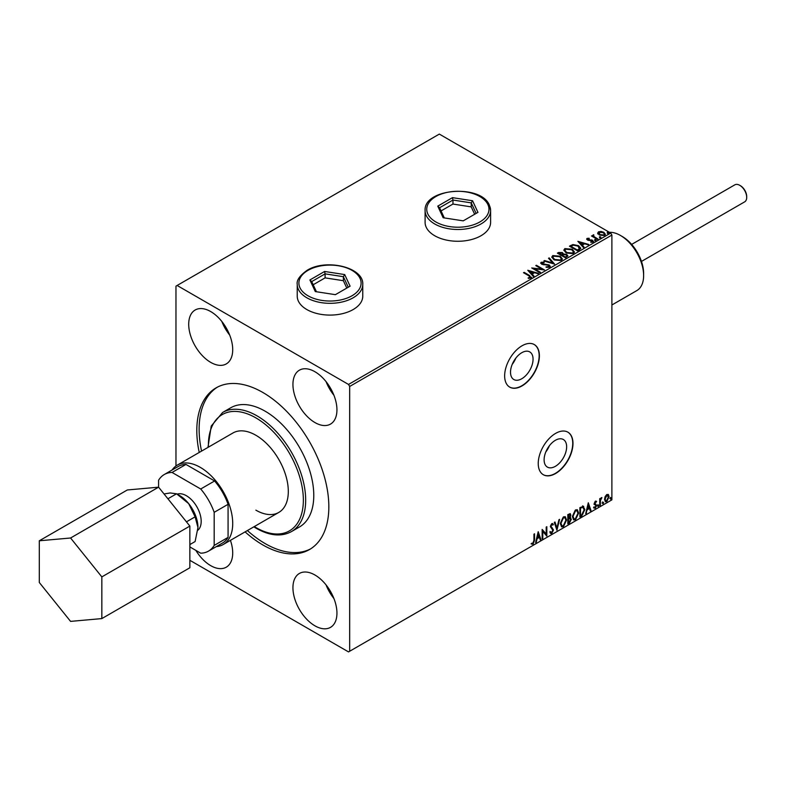 <?xml version="1.0" encoding="UTF-8"?>
<svg xmlns="http://www.w3.org/2000/svg" width="786" height="786" viewBox="0 0 786 786"><rect width="100%" height="100%" fill="white"/><g stroke="black" fill="none" stroke-linecap="round" stroke-linejoin="round"><path stroke-width="1.18" d="M515.842 358.102A15.936 9.196 -60 0 1 512.217 364.38M549.424 445.691A15.936 9.196 -60 0 1 545.798 451.97M555.378 466.324A15.936 9.196 120 0 0 565.782 452.284A15.936 9.196 120 0 0 563.346 439.512A15.936 9.196 120 0 0 555.378 440.298A15.936 9.196 120 0 0 544.963 454.347A15.936 9.196 120 0 0 547.41 467.11A15.936 9.196 120 0 0 555.378 466.324M521.786 378.734A15.936 9.196 120 0 0 532.201 364.684A15.936 9.196 120 0 0 529.754 351.912A15.936 9.196 120 0 0 521.786 352.708A15.936 9.196 120 0 0 511.372 366.748A15.936 9.196 120 0 0 513.818 379.52A15.936 9.196 120 0 0 521.786 378.734M522.022 385.916A24.572 14.187 120 0 0 538.066 364.262A24.572 14.187 120 0 0 534.303 344.573A24.572 14.187 120 0 0 522.022 345.791A24.572 14.187 120 0 0 505.968 367.445A24.572 14.187 120 0 0 509.731 387.125A24.572 14.187 120 0 0 522.022 385.916M509.623 387.056A24.572 14.187 120 0 0 521.786 385.779A24.572 14.187 120 0 0 537.801 364.232A24.572 14.187 120 0 0 534.185 344.514M555.604 473.506A24.572 14.187 120 0 0 571.658 451.862A24.572 14.187 120 0 0 567.885 432.172A24.572 14.187 120 0 0 555.604 433.391A24.572 14.187 120 0 0 539.56 455.035A24.572 14.187 120 0 0 543.322 474.724A24.572 14.187 120 0 0 555.604 473.506M543.205 474.656A24.572 14.187 120 0 0 555.378 473.369A24.572 14.187 120 0 0 571.393 451.832A24.572 14.187 120 0 0 567.777 432.104M314.94 575.008A31.116 17.97 60 0 1 335.268 602.43A31.116 17.97 60 0 1 330.503 627.366A31.116 17.97 60 0 1 314.94 625.823A31.116 17.97 60 0 1 294.612 598.401A31.116 17.97 60 0 1 299.378 573.466A31.116 17.97 60 0 1 314.94 575.008M230.426 540.355A31.116 17.97 60 0 1 226.27 567.187A31.116 17.97 60 0 1 210.707 565.645A31.116 17.97 60 0 1 195.832 550.367M314.94 371.739A31.116 17.97 60 0 1 335.268 399.16A31.116 17.97 60 0 1 330.503 424.096A31.116 17.97 60 0 1 314.94 422.554A31.116 17.97 60 0 1 294.612 395.132A31.116 17.97 60 0 1 299.378 370.196A31.116 17.97 60 0 1 314.94 371.739M210.707 311.561A31.116 17.97 60 0 1 231.035 338.982A31.116 17.97 60 0 1 226.27 363.918A31.116 17.97 60 0 1 210.707 362.375A31.116 17.97 60 0 1 190.379 334.954A31.116 17.97 60 0 1 195.144 310.018A31.116 17.97 60 0 1 210.707 311.561M297.236 284.404L297.236 296.175A32.757 18.913 0 0 0 306.835 309.546A32.757 18.913 0 0 0 342.529 313.653A32.757 18.913 0 0 0 362.759 296.175L362.759 284.404A32.757 18.913 180 0 1 353.16 297.786A32.757 18.913 180 0 1 317.465 301.883A32.757 18.913 180 0 1 297.236 284.404C296.45 280.278 299.761 275.572 307.169 270.286C325.915 258.427 363.879 267.152 362.759 284.404M425.098 222.359A32.757 18.913 0 0 0 434.697 235.731A32.757 18.913 0 0 0 470.392 239.828A32.757 18.913 0 0 0 490.611 222.359L490.611 210.589A32.757 18.913 180 0 1 462.129 229.335A32.757 18.913 180 0 1 426.218 215.482A32.757 18.913 180 0 1 425.098 210.589L425.098 222.359M255.872 510.153A45.863 26.478 -120 0 0 278.804 512.423A45.863 26.478 -120 0 0 285.839 475.668A45.863 26.478 -120 0 0 255.872 435.257A45.863 26.478 -120 0 0 232.941 432.988L177.351 465.086A45.863 26.478 -120 0 0 172.095 470.008M291.429 531.611L299.535 526.925A68.795 39.713 -120 0 0 310.077 471.806A68.795 39.713 -120 0 0 265.137 411.186A68.795 39.713 -120 0 0 230.74 407.777L222.635 412.463A68.795 39.713 60 0 1 257.032 415.863A68.795 39.713 60 0 1 301.971 476.483A68.795 39.713 60 0 1 291.429 531.611C281.388 536.985 269.647 535.875 256.216 528.28L253.829 526.836M245.094 531.886A93.357 53.9 -120 0 0 262.819 544.924A93.357 53.9 -120 0 0 309.507 549.542A93.357 53.9 -120 0 0 323.812 474.734A93.357 53.9 -120 0 0 262.819 392.46A93.357 53.9 -120 0 0 216.14 387.842A93.357 53.9 -120 0 0 199.231 452.451M217.319 387.193A93.357 53.9 -120 0 0 201.55 451.115M247.413 530.55A93.357 53.9 -120 0 0 265.137 543.578A93.357 53.9 -120 0 0 310.647 548.854M189.858 560.3L348.522 651.908L611.891 499.857L611.891 235.063L349.682 386.447L348.522 384.442L610.732 233.059L439.325 134.092L175.966 286.143L175.966 465.99M597.753 233.383L598.451 231.85L601.113 231.438L603.825 232.302L605.377 234.277L604.591 235.387L599.246 234.945L597.684 232.961M593.715 235.417L594.108 236.665L598.038 239.052L597.419 239.406L591.494 235.987L592.988 236.134L593.096 234.945L593.774 234.788L593.587 236.065M591.956 236.252L592.988 236.665L593.096 234.945L593.096 235.476L593.774 234.788M586.7 239.308L587.063 238.423L589.107 238.217L589.254 238.718L587.83 238.816L588.026 239.632L592.683 240.28L593.086 242.029L591.003 242.304L590.807 241.783L592.29 241.646L592.094 240.654L588.547 240.418L587.427 240.005L587.063 238.423L586.641 239.023M587.83 238.816L588.026 240.162L588.714 240.388L588.714 239.848M593.548 241.371L593.086 242.029M590.807 242.314L592.29 242.186L592.094 240.654M579.449 249.781L577.563 250.872L569.457 246.185L572.906 244.534L578.604 245.704L580.766 248.219L579.449 249.781M565.507 257.828L557.402 253.151L558.541 252.493L562.422 252.571L563.385 254.006L566.735 254.458L567.875 255.902L565.507 257.828M563.415 253.79L563.385 254.536L566.735 254.998L566.735 254.458M554.592 264.135L543.883 260.952L544.57 260.559L552.686 262.976L548.51 258.28L549.188 257.887L554.592 264.135M540.454 272.29L539.835 272.654L531.729 267.967L541.829 269.126L535.777 265.629L536.406 265.275L544.511 269.952L534.421 268.812L540.454 272.29M528.202 278.342L530.137 277.537L528.909 275.827L523.515 272.713L524.134 272.349L529.617 275.513L530.972 278.008L528.506 278.352L528.202 277.812L530.314 277.379M531.523 277.262L530.972 278.008M348.522 384.442L177.125 285.475M527.779 270.256L538.587 273.371L534.48 272.742L532.201 274.059L533.959 276.043L533.281 276.436L527.779 270.256M549.66 267.22L546.064 267.25L549.198 266.159L548.785 267.299L548.54 265.314L541.623 264.204L541.181 262.278L544.118 262.16L544.128 262.73L542.006 262.76L542.212 263.821L549.178 264.961L550.249 266.375L549.66 267.22M540.67 263.035L541.181 262.278L541.181 262.809L544.118 262.701L544.118 262.16M542.006 262.76L542.212 264.361L543.637 264.744L543.637 264.214M554.002 259.832L551.782 257.081L552.784 255.578L560.202 256.207L562.393 258.967L561.361 260.461L554.002 259.832M566.058 252.866L563.837 250.115L564.839 248.612L572.257 249.25L574.448 252.011L573.416 253.505L566.058 252.866M577.877 241.331L588.685 244.446L584.578 243.817L582.298 245.134L584.057 247.118L583.379 247.511L577.877 241.331M594.864 240.221L594.707 239.524L595.906 239.622L596.063 240.31L594.864 240.221L594.707 239.524L594.707 240.064L595.906 240.152L595.906 239.622L596.063 240.31M599.649 237.46L599.492 236.773L600.691 236.861L600.848 237.549L599.649 237.46L599.492 236.773L599.492 237.303L600.691 237.392L600.691 236.861L600.848 237.549M607.44 232.961L607.283 232.263L608.482 232.361L608.639 233.049L607.44 232.961L607.283 232.263L607.283 232.803L608.482 232.892L608.482 232.361L608.639 233.049M605.122 496.595L606.802 494.492L608.482 494.649L609.081 496.732L606.802 501.576L605.436 501.704L604.513 499.375L605.122 496.595M608.148 494.374L609.081 496.732M599.728 505.536L599.728 498.697L600.357 498.334L600.357 499.346L601.909 497.548L600.455 500.476L600.357 505.172L599.728 505.536M595.405 501.075L596.613 501.35L594.845 503.158L596.613 505.477L595.297 508.218L594.01 508.031L595.985 505.879L594.226 503.551L595.405 501.075L596.613 501.35L595.817 501.812M596.25 502.146L594.982 501.625L594.845 503.158M594.383 502.893L596.613 505.477M594.373 507.186L595.228 507.412M595.837 505.31L594.422 504.484M583.035 506.155L584.863 509.554L581.758 515.911L579.881 517.001L579.881 507.638L583.733 506.322M570.017 513.582L570.371 514.909L569.614 517.335L571.353 519.261L569.447 523.024L567.826 523.957L567.826 514.594L570.272 513.671L570.832 515.174L570.076 517.61L570.764 517.728M556.91 530.255L554.307 522.395L554.985 522.002L556.96 527.966L558.934 519.733L559.612 519.34L556.91 530.255M542.772 538.42L542.153 538.783L542.153 529.42L546.201 534.058L546.201 527.082L546.83 526.718L546.83 536.081L542.772 531.454L542.772 538.42L542.153 538.243M533.94 540.385L533.94 534.156L534.559 533.802L534.559 540.12L533.075 544.256L531.552 544.059L531.867 543.155L533.075 543.303L533.94 540.385M349.682 651.24L349.682 386.447M538.204 531.7L540.906 539.501L540.228 539.894L539.393 537.369L537.113 538.685L536.278 542.173L535.6 542.556L538.204 531.7M551.762 533.468L550.711 533.547L549.945 532.476L550.455 531.709L551.723 532.535L552.853 530.295L550.357 526.62L551.811 523.604L553.373 524.282L552.892 525.136L551.801 524.567L550.986 526.227L553.482 529.951L551.762 533.468L550.495 533.37M550.848 532.368L551.723 532.535M551.811 523.604L553.373 524.282L552.538 524.675M552.892 525.136L551.34 524.301L550.524 525.952L550.986 526.227M560.339 523.643L563.415 516.903L565.301 516.736L566.578 519.998L563.464 526.708L561.617 526.866L560.339 523.643M572.395 516.677L575.47 509.937L577.356 509.77L578.634 513.032L575.519 519.752L573.682 519.9L572.395 516.677M588.301 502.775L591.003 510.576L590.325 510.969L589.49 508.454L587.211 509.76L585.698 513.641L588.301 502.775M597.753 506.017L598.274 504.936L598.794 505.418L598.274 506.498L597.291 505.752M598.274 504.936L598.794 505.418L598.333 505.152L597.812 506.233M602.538 503.256L603.058 502.175L603.579 502.657L603.058 503.738L602.076 502.991M603.058 502.175L603.579 502.657L603.117 502.392L602.597 503.472M610.329 498.756L610.85 497.676L611.37 498.157L610.85 499.238L609.867 498.491M610.85 497.676L611.37 498.157L610.909 497.892L610.388 498.972M610.732 233.059L611.891 235.063M534.097 534.067L534.097 539.854L532.613 543.991L533.075 544.256M532.613 543.991L531.081 543.794M538.096 532.142L540.906 539.501M537.113 538.685L539.393 537.369M536.651 538.42L536.278 542.173M538.253 533.93L537.791 533.665L536.917 537.31L539.127 536.563L538.253 533.93L537.378 537.575M542.153 529.479L546.201 534.058M546.358 526.984L546.358 535.777M542.311 538.155L542.772 531.454M549.984 531.444L551.261 532.269M552.489 523.456L552.912 524.016M552.42 524.871L551.34 524.301L552.42 524.871M550.524 525.952L551.359 527.219M550.898 526.944L552.126 527.701M551.664 527.435L553.482 529.951M553.02 529.676L551.3 533.203M554.67 522.189L556.96 527.966M559.003 519.693L556.655 529.489M565.065 516.628L566.578 519.998M566.107 519.723L563.002 526.443L563.464 526.708M563.002 526.443L561.4 526.708M564.712 517.66L562.982 517.581L560.497 523.004L561.764 525.716M565.949 520.352L564.938 517.758L563.444 517.846L560.958 523.28L561.99 525.873L563.444 525.765L565.949 520.352M569.614 517.335L571.353 519.261M570.891 518.996L568.976 522.759L569.447 523.024M568.976 522.759L567.826 523.427M570.272 519.35L569.29 518.249L567.983 518.888L568.445 522.641L570.734 519.625L569.752 518.514L568.445 519.153L568.445 522.641M569.84 518.308L569.29 518.249L569.84 518.308M570.214 515.557L568.632 514.555L569.752 515.282L568.632 514.555L567.983 514.928L568.445 518.2L570.214 515.557L569.093 514.82L568.445 515.194L568.445 518.2M577.12 509.662L578.634 513.032M578.172 512.767L575.057 519.487L575.519 519.752M575.057 519.487L573.456 519.743M576.767 510.694L575.038 510.615L572.552 516.048L573.819 518.75M578.005 513.396L576.993 510.792L575.499 510.88L573.023 516.314L574.045 518.917L575.499 518.809L578.005 513.396M582.573 505.879L584.401 509.289L581.296 515.645L581.758 515.911M581.296 515.645L579.881 516.461M583.114 507.255L580.039 507.972L580.5 515.675L582.839 514.093L584.244 509.918L582.701 507.225L580.5 508.237L580.5 515.675M582.239 506.96L582.888 507.088M588.193 503.217L591.003 510.576M587.211 509.76L589.49 508.454M586.749 509.495L586.376 513.248M588.35 505.005L587.889 504.74L587.014 508.385L589.225 507.648L588.35 505.005L587.476 508.65M595.788 501.881L594.982 501.625L595.788 501.881M595.159 503.767L595.945 504.278M596.152 505.211L594.835 507.953L595.297 508.218M594.835 507.953L593.548 507.766M593.911 506.921L594.766 507.147M593.961 504.219L595.179 504.985M597.812 504.671L598.333 505.152M599.895 498.599L600.357 499.346M601.319 497.666L601.614 498.452M600.209 499.257L600.455 500.476M599.983 500.21L600.357 505.172M602.597 501.91L603.117 502.392M608.619 496.467L606.34 501.311L606.802 501.576M606.34 501.311L605.22 501.537M607.499 495.18L606.33 495.072L604.67 498.756L605.593 500.633M608.462 497.096L606.802 495.337L605.132 499.022L605.81 500.81L606.802 500.731L608.462 497.096M607.273 495.003L606.33 495.072M610.388 497.41L610.909 497.892M229.689 335.072A31.116 17.97 60 0 1 221.839 321.474M333.922 395.26A31.116 17.97 60 0 1 326.072 381.652M333.922 598.529A31.116 17.97 60 0 1 326.072 584.922M523.977 272.978L524.134 272.349M524.134 272.889L531.474 277.517M529.607 278.234L529.607 277.704M528.31 270.856L537.978 273.725M533.645 276.22L532.201 274.059M529.784 271.357L531.631 273.96L533.38 272.418L529.784 271.357L531.631 273.43L533.38 272.418M531.631 273.96L531.631 273.43M532.702 268.537L541.829 269.657L541.829 269.126M536.239 265.904L536.406 265.275M536.406 265.806L543.548 269.932M539.992 272.555L534.421 268.812M546.162 267.269L546.162 266.719M546.162 267.25L548.785 267.299L548.54 265.855M540.719 263.3L541.181 262.809M542.006 263.29L542.212 264.361L542.006 263.29M543.637 264.744L545.209 264.764L545.209 264.234M545.209 264.764L549.178 265.501L549.178 264.961M549.178 265.501L550.21 266.631M544.502 261.129L544.57 260.559M544.57 261.09L552.686 263.507L552.686 262.976M548.825 258.633L549.188 257.887M549.188 258.427L554.159 263.998M551.801 257.356L552.784 255.578M552.784 256.108L560.202 256.747L560.202 256.207M560.202 256.747L562.363 259.233M552.872 257.543L554.621 260.009L560.506 260.53L561.322 259.007M559.573 256.57L553.649 256.04L552.843 257.258L554.621 259.468L560.506 259.999L561.351 258.732L559.573 256.57M560.506 260.53L560.506 259.999M554.621 260.009L554.621 259.468M557.863 253.416L562.422 253.102L562.422 252.571M562.422 253.102L563.385 254.536M566.735 254.998L567.836 256.157M566.008 257.11L566.814 255.725L566.117 254.821L563.69 254.546L562.285 255.254L565.301 257.523L566.755 255.981M561.774 255.126L562.511 253.809L561.813 252.935L558.856 253.269L561.45 255.303L562.432 254.055M561.45 255.303L561.774 254.585M558.856 253.269L561.45 254.772M565.301 257.523L566.008 256.58M562.285 255.254L565.301 256.993M563.857 250.4L564.839 248.612M564.839 249.142L572.257 249.781L572.257 249.25M572.257 249.781L574.428 252.267M564.928 250.587L566.677 253.043L572.562 253.573L573.377 252.041M571.628 249.604L565.704 249.074L564.898 250.302L566.677 252.512L572.562 253.033L573.407 251.766L571.628 249.604M572.562 253.573L572.562 253.033M566.677 253.043L566.677 252.512M569.919 246.46L572.906 244.534M572.906 245.075L578.604 246.244L578.604 245.704M578.604 246.244L580.736 248.494M579.488 249.093L577.975 246.067L573.338 245.163L570.911 246.313L577.356 250.567L579.626 248.268M570.911 246.313L577.356 250.027L579.665 248.533M577.356 250.567L577.356 250.027M578.408 241.931L588.075 244.8M583.743 247.295L582.298 245.134M579.881 242.432L581.728 245.036L583.477 243.493L579.881 242.432L581.728 244.505L583.477 243.493M581.728 245.036L581.728 244.505M587.063 238.954L589.107 238.748M589.107 238.708L589.107 238.217M587.83 239.357L588.026 240.162L587.83 239.357M588.714 240.388L591.563 240.408L591.563 239.868M591.563 240.408L592.683 240.811L592.683 240.28M592.683 240.811L593.489 241.626M592.29 242.186L592.094 241.194L592.29 242.186M594.864 240.752L594.707 240.064M595.906 240.152L596.063 240.84M592.113 236.164L592.113 235.623M592.988 236.665L593.096 235.476M593.715 235.957L594.108 236.665M594.108 237.205L597.576 239.317M599.649 237.991L599.492 237.303M600.691 237.392L600.848 238.079M597.753 233.923L598.451 231.85M598.451 232.381L601.113 231.978L601.113 231.438M601.113 231.978L603.825 232.843L603.825 232.302M603.825 232.843L605.348 234.542M599.178 232.803L599.875 235.122L603.854 235.505L604.365 234.415M598.696 233.334L599.178 232.263L599.875 234.592L603.854 234.965L604.414 234.149L603.206 232.666L599.178 232.263M603.854 235.505L603.854 234.965M599.875 235.122L599.875 234.592M607.44 233.491L607.283 232.803M608.482 232.892L608.639 233.58M739.754 185.319L740.441 185.722A8.843 5.109 60 0 1 746.7 196.549L746.7 197.355A9.825 5.669 -120 0 0 739.754 185.319A9.825 5.669 -120 0 0 734.841 184.828L631.649 244.407M641.474 261.424L744.666 201.855A9.825 5.669 -120 0 0 746.7 197.355M197.826 530.275A20.927 12.085 -120 0 0 201.187 521.364A20.927 12.085 -120 0 0 192.816 501.134A20.927 12.085 -120 0 0 177.164 494.129M216.317 546.604A45.863 26.478 -120 0 0 223.214 544.511A45.863 26.478 -120 0 0 232.715 523.525A45.863 26.478 -120 0 0 212.692 477.367A45.863 26.478 -120 0 0 177.351 465.086M164.048 493.962L170.169 492.96L176.565 493.785L188.699 503.649L195.105 516.834L197.964 527.534A26.203 15.131 -120 0 0 188.699 503.649A26.203 15.131 -120 0 0 178.353 494.846M208.496 551.124L222.399 543.097A44.222 25.535 -120 0 0 228.078 537.388L228.078 504.307A44.222 25.535 -120 0 0 214.607 480.973L200.715 489A44.222 25.535 60 0 1 214.185 512.325L214.185 545.415A44.222 25.535 60 0 1 208.496 551.124A44.222 25.535 60 0 1 200.715 553.187L189.858 546.928M200.715 489L172.055 472.455A44.222 25.535 60 0 0 164.274 474.528A44.222 25.535 60 0 0 158.585 480.236L158.585 487.173L127.322 489.973L39.3 540.788L39.3 582.485L70.573 621.382L101.836 618.592L189.858 567.767L189.858 526.08L158.585 487.173L70.573 537.997L39.3 540.788M214.607 480.973L185.958 464.428A44.222 25.535 -120 0 0 178.176 466.501L164.274 474.528M228.078 504.307L214.185 512.325M228.078 537.388L214.185 545.415M185.958 464.428L172.055 472.455M197.964 527.534L195.105 541.544L189.858 544.57M167.919 498.776L176.565 493.785M186.449 521.835L195.105 516.834M101.836 618.592L101.836 576.895L189.858 526.08M101.836 576.895L70.573 537.997M620.459 235.466L622.316 236.537A30.133 17.4 60 0 1 642.005 263.114A30.133 17.4 60 0 1 643.626 273.449L643.626 275.581A32.757 18.913 -120 0 0 641.867 264.361A32.757 18.913 -120 0 0 620.459 235.466A32.757 18.913 -120 0 0 609.464 232.322M611.891 304.988L636.837 290.584A32.757 18.913 -120 0 0 643.626 275.581M443.147 217.742L437.763 206.138L452.471 197.65L472.563 200.754L477.947 212.358L463.239 220.856L443.147 217.742M474.656 214.264L471.227 206.885L452.962 204.055L452.962 200.047L439.59 207.759L444.306 217.928M452.962 204.055L441.054 210.923M471.227 206.885L471.227 202.867L452.962 200.047L452.471 197.65M476.129 213.419L471.227 202.867L472.563 200.754M437.763 206.138L439.59 207.759M309.9 279.963L324.608 271.465L344.71 274.579L350.094 286.183L335.376 294.671L315.284 291.567L309.9 279.963L311.728 281.585L316.444 291.744M346.793 288.079L343.374 280.7L325.099 277.871L325.099 273.862L311.728 281.585M325.099 277.871L313.201 284.748M343.374 280.7L343.374 276.692L325.099 273.862L324.608 271.465M348.267 287.234L343.374 276.692L344.71 274.579M254.281 526.581A67.154 38.769 -120 0 0 255.872 527.534A67.154 38.769 -120 0 0 303.357 500.122A67.154 38.769 -120 0 0 255.872 417.877A67.154 38.769 -120 0 0 208.418 447.146M529.617 276.043L529.617 275.513M558.541 253.023L558.541 252.493M570.685 246.018L570.685 245.478M578.024 250.174L578.024 249.643M589.942 240.378L589.942 239.848M596.043 238.433L596.043 237.903M489.501 205.696A32.757 18.913 180 0 1 490.611 210.589L489.403 205.254C481.297 183.944 423.546 188.159 425.098 210.589M427.8 213.9A31.116 17.97 0 0 0 465.911 226.604A31.116 17.97 0 0 0 487.919 204.606A31.116 17.97 0 0 0 449.798 191.902A31.116 17.97 0 0 0 427.8 213.9M307.994 270.364A31.116 17.97 0 0 0 307.994 295.772A31.116 17.97 0 0 0 352 295.772A31.116 17.97 0 0 0 352 270.364A31.116 17.97 0 0 0 307.994 270.364M222.635 412.463L211.238 426.041L207.966 447.411M541.701 263.182L541.701 263.713M561.351 258.732L561.351 259.262M552.843 257.258L552.843 257.798M562.511 253.809L562.511 254.34M566.814 255.725L566.814 256.256M573.407 251.766L573.407 252.306M564.898 250.302L564.898 250.832M587.633 239.111L587.633 239.642M592.556 241.273L592.556 241.803M604.414 234.149L604.414 234.68M223.214 544.511L278.804 512.423"/></g></svg>
